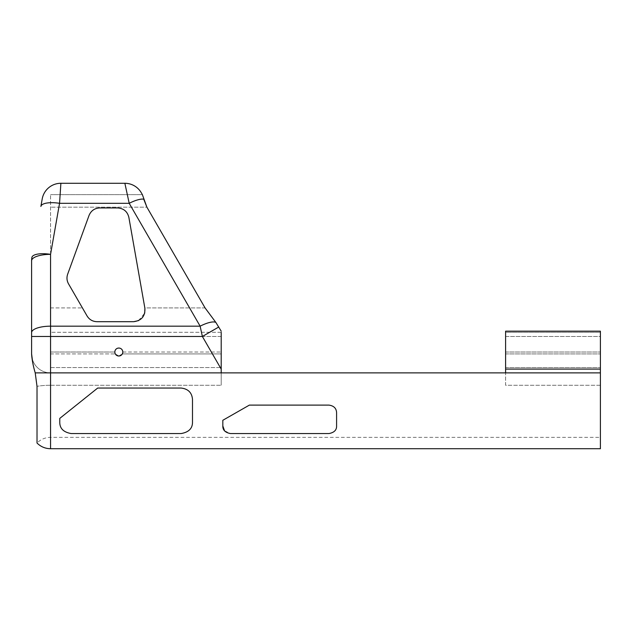 <?xml version="1.0" encoding="UTF-8"?>
<svg xmlns="http://www.w3.org/2000/svg" width="632" height="632" viewBox="0 0 632 632"><rect width="100%" height="100%" fill="white"/><g stroke="black" fill="none" stroke-linecap="round" stroke-linejoin="round"><path stroke-width="0.47" stroke-dasharray="3.16 2.37" d="M222.827 420.28L249.371 405.112L329.003 405.112C333.965 405.942 336.493 408.469 336.587 412.696C336.5 408.477 333.973 405.949 329.003 405.112C333.846 405.815 336.374 408.343 336.587 412.696L336.587 425.968C336.935 429.871 334.407 432.399 329.003 433.552C334.415 432.391 336.943 429.863 336.587 425.968L336.587 412.696L336.587 425.968C336.722 430.029 334.194 432.557 329.003 433.552L230.411 433.552C225 432.391 222.472 429.863 222.827 425.968L222.827 420.28L222.827 425.968L222.827 420.28L249.371 405.112L329.003 405.112L249.371 405.112L222.827 420.28M224.55 430.779L230.411 433.552L329.003 433.552L230.411 433.552C225.237 432.565 222.709 430.037 222.827 425.968M59.771 418.384L59.771 422.176C59.511 428.322 63.303 432.114 71.147 433.552L181.115 433.552C188.96 432.122 192.752 428.33 192.491 422.176L192.491 399.424C192.01 392.725 188.218 388.933 181.115 388.048C188.202 388.925 191.994 392.717 192.491 399.424L192.491 422.176C192.76 428.322 188.968 432.114 181.115 433.552L71.147 433.552C63.303 432.122 59.511 428.33 59.771 422.176L59.771 418.384L97.691 388.048L181.115 388.048C188.154 388.862 191.946 392.654 192.491 399.424L192.491 422.176C192.547 428.425 188.755 432.217 181.115 433.552L71.147 433.552C63.516 432.225 59.724 428.433 59.771 422.176L59.771 418.384L97.691 388.048L181.115 388.048L97.691 388.048L59.771 418.384M221.2 332.306L221.2 353.92L122.316 353.92L118.816 356.006C113.681 356.243 113.681 347.805 118.816 348.042C123.943 347.798 123.951 356.243 118.816 356.006L122.316 353.92A3.982 3.982 0 0 0 122.798 352.024C123.035 346.889 114.597 346.889 114.834 352.024A3.982 3.982 0 0 0 115.316 353.92L50.56 353.92L50.56 372.88L50.56 352.024L50.56 353.92L115.316 353.92L118.816 356.006C113.681 356.243 113.681 347.805 118.816 348.042C123.943 347.798 123.951 356.243 118.816 356.006C123.951 356.243 123.951 347.805 118.816 348.042C113.689 347.798 113.681 356.243 118.816 356.006A3.982 3.982 0 0 0 122.798 352.024A3.982 3.982 0 0 0 118.816 348.042A3.982 3.982 0 0 0 114.834 352.024A3.982 3.982 0 0 0 118.816 356.006C123.951 356.243 123.951 347.805 118.816 348.042C113.689 347.798 113.681 356.243 118.816 356.006L115.316 353.92A3.982 3.982 0 0 1 114.834 352.024C114.597 346.889 123.035 346.889 122.798 352.024A3.982 3.982 0 0 1 122.316 353.92L221.2 353.92L221.2 372.88L221.2 332.306L50.56 332.306L50.56 352.024L50.56 194.656L50.56 332.306L221.2 332.306L221.2 331.168L218.332 326.199L221.2 331.168L221.2 385.267L221.2 372.88L505.6 372.88L505.6 385.267L600.4 385.267L600.4 437.344L600.4 372.88L600.4 385.267L505.6 385.267L505.6 331.168L600.4 331.168L600.4 448.72M50.56 448.72L50.56 372.88A18.96 18.96 0 0 1 31.6 353.92A18.96 18.96 180 0 0 50.56 372.88L221.2 372.88L221.2 385.267L221.2 372.88L505.6 372.88L505.6 353.92L505.6 372.88L600.4 372.88M32.777 362.997L35.218 372.88L50.56 372.88L50.56 437.344L50.56 372.88L505.6 372.88M31.6 353.92A18.96 18.96 180 0 0 50.56 372.88A18.96 18.96 0 0 1 31.6 353.92L31.6 336.477L50.56 336.477L50.56 367.571L50.56 336.477L221.2 336.477L221.2 367.571L221.2 336.477L221.2 367.571L221.2 336.477L50.56 336.477L50.56 367.571L50.56 336.477L202.374 336.477L218.791 326.997M124.867 183.28A18.96 18.96 0 0 1 141.292 192.76A18.96 18.96 0 0 0 124.867 183.28L129.205 203.314A18.96 5.656 150 0 1 143.717 199.175L142.382 194.656L50.56 194.656L142.382 194.656M68.493 283.792L82.436 307.934L68.493 283.792C66.81 280.719 66.526 277.527 67.656 274.209L89.057 215.409C91.063 210.693 94.626 208.197 99.745 207.928L117.655 207.928L99.745 207.928C94.626 208.197 91.063 210.693 89.057 215.409L67.656 274.209C66.526 277.527 66.81 280.719 68.493 283.792L87.09 316C89.365 319.642 92.651 321.538 96.941 321.688L133.7 321.688C141.529 320.669 145.257 316.221 144.902 308.337L144.831 307.934L144.902 308.337C145.305 316.19 141.576 320.645 133.7 321.688L96.941 321.688L133.7 321.688M99.745 207.928L117.655 207.928C123.643 208.37 127.38 211.507 128.857 217.329L144.902 308.337M117.655 207.928C123.643 208.37 127.38 211.507 128.857 217.329L144.831 307.934L205.076 307.934L146.9 207.178L50.56 207.178L146.9 207.178M138.534 320.614L144.704 313.18M42.21 198.946L40.883 206.459A18.96 6.352 -170 0 1 59.558 203.314L60.885 183.28A18.96 18.96 0 0 0 42.21 198.946A18.96 18.96 0 0 1 60.885 183.28M128.857 217.329L144.831 307.934L205.076 307.934M96.941 321.688C92.643 321.538 89.365 319.642 87.09 316M89.057 215.409L67.656 274.209M600.4 336.477L600.4 367.571L600.4 336.477L600.4 367.571L600.4 336.477L505.6 336.477L505.6 367.571L505.6 336.477L505.6 367.571L505.6 336.477L600.4 336.477M31.884 257.485A18.96 6.352 -170 0 1 50.56 254.34L59.558 203.314L129.205 203.314L200.139 326.175L202.374 336.477L221.2 369.088M35.218 372.88L37.019 386.357L37.019 443.032C40.772 439.319 45.283 437.423 50.56 437.344L600.4 437.344M31.6 260.779A18.96 6.439 -0 0 1 50.56 254.34L50.56 326.175L200.139 326.175A18.96 5.656 150 0 1 215.868 322.454M505.6 331.168L600.4 331.168L505.6 331.168L505.6 332.306L505.6 331.168M505.6 332.306L505.6 353.92L505.6 332.306L600.4 332.306L505.6 332.306M50.56 385.267L221.2 385.267L50.56 385.267A18.96 3.642 180 0 0 37.019 386.357A18.96 3.642 180 0 1 50.56 385.267M50.56 352.024L114.834 352.024L50.56 352.024M122.798 352.024L221.2 352.024L122.798 352.024M221.2 372.88L50.56 372.88L50.56 326.175A18.96 6.439 180 0 0 31.6 332.614M50.56 307.934L82.436 307.934L50.56 307.934M505.6 369.088L600.4 369.088M505.6 352.024L600.4 352.024L505.6 352.024M505.6 353.92L600.4 353.92L505.6 353.92M50.56 367.571L221.2 367.571L50.56 367.571M505.6 367.571L600.4 367.571L505.6 367.571"/><path stroke-width="0.95" d="M222.827 425.968C222.693 430.029 225.221 432.557 230.411 433.552L329.003 433.552C334.186 432.565 336.714 430.037 336.587 425.968L336.587 412.696C336.39 408.351 333.862 405.823 329.003 405.112L249.371 405.112L222.827 420.28L222.827 425.968L224.55 430.779M221.2 332.306L221.2 372.88L600.4 372.88L600.4 448.72L50.56 448.72C45.283 448.641 40.772 446.745 37.019 443.032L37.019 386.357L35.218 372.88C33.196 366.007 31.987 359.766 31.6 354.165L31.6 332.614L31.6 336.477L202.374 336.477L200.139 326.175A18.96 5.656 -30 0 1 215.868 322.454L221.2 331.168L215.868 322.454L205.076 307.934L215.868 322.454M71.147 433.552L181.115 433.552C188.747 432.225 192.539 428.433 192.491 422.176L192.491 399.424C191.954 392.662 188.162 388.87 181.115 388.048L97.691 388.048L59.771 418.384L59.771 422.176C59.716 428.425 63.508 432.217 71.147 433.552M31.6 260.779L31.6 332.614L31.6 260.779A18.96 18.96 0 0 1 31.884 257.485A18.96 18.96 0 0 0 31.6 260.779A18.96 6.439 0 0 1 50.56 254.34L50.56 326.175L200.139 326.175L129.205 203.314L124.867 183.28A18.96 18.96 0 0 1 141.292 192.76L142.445 194.751L141.292 192.76M32.777 362.997L31.6 353.92M60.885 183.28L124.867 183.28L60.885 183.28L59.558 203.314A18.96 6.352 -170 0 0 40.883 206.459L42.21 198.946A18.96 18.96 0 0 1 60.885 183.28A18.96 18.96 0 0 0 42.21 198.946M142.382 194.656L146.9 207.178L205.076 307.934M89.057 215.409C91.063 210.693 94.626 208.197 99.745 207.928C94.626 208.197 91.063 210.693 89.057 215.409L67.656 274.209C66.526 277.527 66.81 280.719 68.493 283.792L87.09 316C89.365 319.642 92.643 321.538 96.941 321.688L133.7 321.688L138.534 320.614M99.745 207.928L117.655 207.928C123.643 208.37 127.38 211.507 128.857 217.329L144.902 308.337C145.257 316.221 141.529 320.669 133.7 321.688M144.704 313.18L144.902 308.337M117.655 207.928C123.643 208.37 127.38 211.507 128.857 217.329M96.941 321.688C92.651 321.538 89.365 319.642 87.09 316M68.493 283.792C66.81 280.719 66.526 277.527 67.656 274.209M118.816 348.042A3.982 3.982 0 0 0 114.834 352.024A3.982 3.982 0 0 0 118.816 356.006A3.982 3.982 0 0 0 122.798 352.024A3.982 3.982 0 0 0 118.816 348.042M505.6 372.88L505.6 331.168L600.4 331.168L600.4 372.88M146.9 207.178L143.717 199.175A18.96 5.656 -30 0 0 129.205 203.314L59.558 203.314L50.56 254.34A18.96 6.352 -170 0 0 31.884 257.485M221.2 369.088L202.374 336.477L218.791 326.997M50.56 448.72L50.56 372.88L221.2 372.88M35.218 372.88L50.56 372.88L50.56 326.175A18.96 6.439 180 0 0 31.6 332.614M505.6 369.088L600.4 369.088"/></g></svg>
